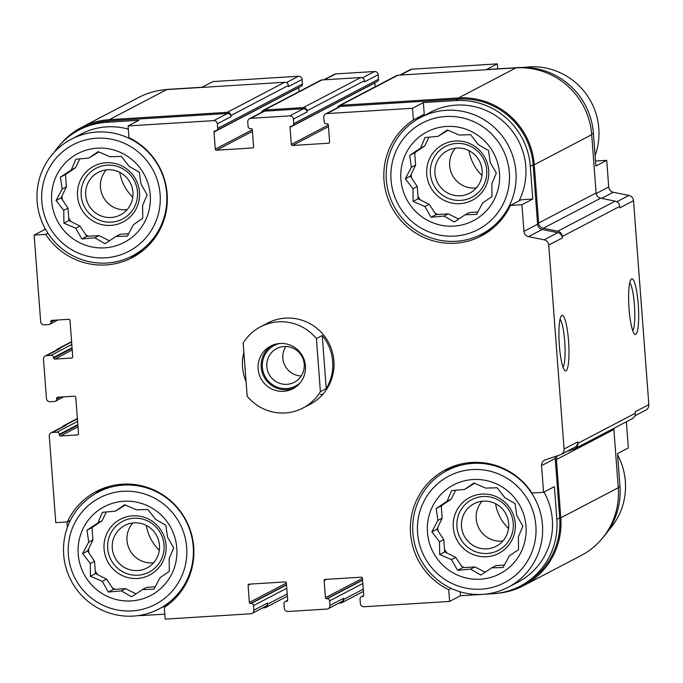 <?xml version="1.0" encoding="UTF-8"?>
<svg xmlns="http://www.w3.org/2000/svg" width="683" height="683" viewBox="0 0 683 683"><rect width="100%" height="100%" fill="white"/><g stroke="black" fill="none" stroke-linecap="round" stroke-linejoin="round"><path stroke-width="1.02" d="M497.694 68.846L497.318 63.878L486.484 69.546L518.867 67.532A70.443 69.214 -117.6 0 1 593.416 133.262L595.883 166.012L606.717 160.343L595.508 161.034M164.509 89.772A70.443 69.214 -117.6 0 1 169.649 89.26L202.04 87.245L212.874 81.576L298.488 76.248L286.39 82.575M532.766 199.052L521.206 199.769L510.372 205.446A67.293 66.123 62.4 0 1 481.395 235.908A67.293 66.123 62.4 0 1 393.203 209.826A67.293 66.123 62.4 0 1 413.411 119.952L412.532 108.255L423.366 102.587L455.757 100.572A70.443 69.214 -117.6 0 1 530.307 166.311L532.766 199.052L521.932 204.721L510.372 205.446M413.411 119.952L424.245 114.274L423.366 102.587M252.309 129.753L215.282 149.142L214.001 132.05A1.144 1.127 -117.6 0 1 215.043 130.846L215.606 130.812A2.288 2.254 -117.6 0 0 216.494 130.564L301.271 86.178A2.288 2.254 -117.6 0 0 302.467 84.009L302.125 79.45L288.465 86.604L288.38 85.46L230.914 115.547L230.999 116.682A3.432 3.372 -117.6 0 0 227.362 113.48L109.365 120.823L106.531 122.3L138.922 120.285L128.088 125.954L128.967 137.65A67.293 66.123 62.4 0 1 167.318 197.174A67.293 66.123 62.4 0 1 132.178 257.636A67.293 66.123 62.4 0 1 45.71 234.354L34.15 235.072L44.984 229.403L44.89 228.122M45.71 234.354L47.912 233.202M45.573 229.368L44.984 229.403M555.424 456.44A5.729 5.626 -117.6 0 0 555.211 458.489L559.676 517.902A70.443 69.214 -117.6 0 1 523.067 584.622L520.241 586.099A70.443 69.214 -117.6 0 1 492.836 593.74L460.453 595.755L460.154 591.794M460.453 595.755L449.619 601.424L448.74 589.736L451.25 588.422M448.74 589.736A67.293 66.123 62.4 0 1 410.389 530.213A67.293 66.123 62.4 0 1 445.529 469.75A67.293 66.123 62.4 0 1 531.989 493.032L543.557 492.315L554.391 486.637L556.85 519.387A70.443 69.214 -117.6 0 1 520.241 586.099M626.371 421.778L628.334 447.928L617.5 453.597L619.968 486.347L618.226 487.252M77.871 425.21L59.361 434.9L59.319 434.328A2.288 2.254 -117.6 0 0 56.894 432.194L52.386 432.476A3.432 3.372 -117.6 0 0 49.261 436.096L55.775 522.657L67.335 521.94A67.293 66.123 62.4 0 1 96.312 491.478A67.293 66.123 62.4 0 1 184.504 517.552A67.293 66.123 62.4 0 1 164.296 607.435L165.175 619.122L250.789 613.795A3.432 3.372 -117.6 0 0 253.905 610.175L253.564 605.616A2.288 2.254 -117.6 0 0 251.139 603.482L250.576 603.516A1.144 1.127 -117.6 0 1 249.363 602.44L248.083 585.357A1.144 1.127 -117.6 0 1 249.124 584.153L285.17 581.907A1.144 1.127 -117.6 0 1 286.382 582.975L287.671 600.058A1.144 1.127 -117.6 0 1 286.629 601.271L286.066 601.305A2.288 2.254 -117.6 0 0 283.983 603.721L284.324 608.28A3.432 3.372 -117.6 0 0 287.961 611.49L326.824 609.065A3.432 3.372 -117.6 0 0 329.949 605.437L329.607 600.886A2.288 2.254 -117.6 0 0 327.183 598.743L326.619 598.786A1.144 1.127 -117.6 0 1 325.407 597.71L324.126 580.627A1.144 1.127 -117.6 0 1 325.159 579.423L361.213 577.178A1.144 1.127 -117.6 0 1 362.425 578.245L363.706 595.328A1.144 1.127 -117.6 0 1 362.664 596.541L362.101 596.575A2.288 2.254 -117.6 0 0 360.026 598.991L360.368 603.55A3.432 3.372 -117.6 0 0 364.005 606.752L449.619 601.424M67.335 521.94L70.392 520.344M543.557 492.315L541.551 465.644A5.729 5.626 -117.6 0 1 545.316 459.881L560.308 454.784A5.729 5.626 -117.6 0 0 564.073 449.021L548.731 245.069A5.729 5.626 -117.6 0 0 544.146 239.827L528.522 236.634A5.729 5.626 -117.6 0 1 523.938 231.392L521.932 204.721M634.9 415.81L645.87 410.065A5.729 5.626 -117.6 0 0 648.85 404.643L633.517 200.682L619.857 207.837L619.746 206.394L562.288 236.472L562.391 237.915A5.729 5.626 -117.6 0 0 557.806 232.672L542.182 229.479A5.729 5.626 -117.6 0 1 537.598 224.237L533.133 164.825A70.443 69.214 -117.6 0 0 458.583 99.095L340.578 106.437A3.432 3.372 -117.6 0 0 339.246 106.804L325.586 113.959A3.432 3.372 -117.6 0 0 323.793 117.211L324.143 121.77A2.288 2.254 -117.6 0 0 326.568 123.905L327.131 123.871A1.144 1.127 -117.6 0 1 328.344 124.938L329.624 142.021A1.144 1.127 -117.6 0 1 328.583 143.234L292.537 145.479A1.144 1.127 -117.6 0 1 291.325 144.403L290.036 127.32A1.144 1.127 -117.6 0 1 291.078 126.116L291.641 126.082A2.288 2.254 -117.6 0 0 293.724 123.657L293.383 119.107A3.432 3.372 -117.6 0 0 289.746 115.897L250.883 118.313A3.432 3.372 -117.6 0 0 247.758 121.941L248.1 126.5A2.288 2.254 -117.6 0 0 250.524 128.635L251.088 128.6A1.144 1.127 -117.6 0 1 252.3 129.668L253.581 146.751A1.144 1.127 -117.6 0 1 252.539 147.963L216.494 150.209A1.144 1.127 -117.6 0 1 215.282 149.142M412.532 108.255L326.918 113.583A3.432 3.372 -117.6 0 0 325.586 113.959M216.494 130.564A2.288 2.254 -117.6 0 0 217.681 128.387L217.339 123.836A3.432 3.372 -117.6 0 0 213.702 120.626L128.088 125.954M106.531 122.3A70.443 69.214 -117.6 0 0 79.134 129.941A70.443 69.214 -117.6 0 0 54.111 152.403M109.365 120.823A70.443 69.214 -117.6 0 0 81.96 128.464L79.134 129.941M34.15 235.072L40.656 321.633A3.432 3.372 -117.6 0 0 44.293 324.843L48.8 324.562A2.288 2.254 -117.6 0 0 50.884 322.145L50.841 321.573A1.144 1.127 -117.6 0 1 51.882 320.361L68.778 319.311A1.144 1.127 -117.6 0 1 69.99 320.378L72.731 356.825A1.144 1.127 -117.6 0 1 71.689 358.037L54.794 359.087A1.144 1.127 -117.6 0 1 53.581 358.02L53.539 357.448A2.288 2.254 -117.6 0 0 51.114 355.314L46.606 355.595A3.432 3.372 -117.6 0 0 43.481 359.215L46.435 398.513A3.432 3.372 -117.6 0 0 50.072 401.724L54.58 401.442A2.288 2.254 -117.6 0 0 56.663 399.017L56.621 398.454A1.144 1.127 -117.6 0 1 57.662 397.241L74.558 396.191A1.144 1.127 -117.6 0 1 75.77 397.258L78.511 433.705A1.144 1.127 -117.6 0 1 77.469 434.917L60.574 435.967A1.144 1.127 -117.6 0 1 59.361 434.9M67.386 527.353L66.977 521.966M138.308 615.596A70.443 69.214 -117.6 0 0 143.618 615.468L164.799 614.154M260.539 326.798L267.608 323.102A45.812 45.018 62.4 0 1 328.736 342.815A45.812 45.018 62.4 0 1 310.099 404.285L303.039 407.982A45.812 45.018 62.4 0 1 247.169 396.225L243.182 343.114A45.812 45.018 62.4 0 1 260.539 326.798A45.812 45.018 62.4 0 1 278.365 321.83A45.812 45.018 62.4 0 1 316.4 338.555L320.395 391.675A45.812 45.018 62.4 0 1 303.039 407.982M566.301 451.719L574.079 449.081A5.729 5.626 -117.6 0 0 574.864 448.74L632.321 418.662A5.729 5.626 -117.6 0 0 635.301 413.232L635.19 411.789L648.85 404.643M613.915 428.292A5.729 5.626 -117.6 0 0 613.889 429.479L556.423 459.565L560.803 517.834A71.587 70.34 -117.6 0 1 523.596 585.638A71.587 70.34 -117.6 0 1 497.984 593.228M523.596 585.638L581.062 555.552A71.587 70.34 -117.6 0 0 618.269 487.756L613.889 429.479M619.746 206.394A5.729 5.626 -117.6 0 0 615.161 201.152L600.69 198.19A5.729 5.626 -117.6 0 1 596.097 192.947L591.717 134.679A71.587 70.34 -117.6 0 0 515.955 67.873L397.958 75.215A3.432 3.372 -117.6 0 0 396.618 75.582L339.161 105.669A3.432 3.372 -117.6 0 0 337.496 107.726M292.537 125.826L377.315 81.448A2.288 2.254 -117.6 0 0 378.502 79.279L378.16 74.72L364.5 81.875L364.415 80.731A3.432 3.372 -117.6 0 0 360.778 77.529L321.915 79.945A3.432 3.372 -117.6 0 0 320.583 80.321L263.117 110.398A3.432 3.372 -117.6 0 0 261.452 112.456M288.38 85.46A3.432 3.372 -117.6 0 0 284.743 82.259L166.737 89.601A71.587 70.34 -117.6 0 0 138.888 97.362L81.431 127.448A71.587 70.34 -117.6 0 0 60.591 144.173M561.093 454.451L574.753 447.297A5.729 5.626 -117.6 0 0 577.724 441.875L564.073 449.021M638.229 304.208A27.858 4.738 86.4 0 0 631.126 279.27A27.858 4.738 86.4 0 0 628.923 306.898A27.858 4.738 86.4 0 0 634.533 334.047A27.858 4.738 86.4 0 0 638.229 304.208M568.521 340.697A27.858 4.738 86.4 0 0 561.417 315.768A27.858 4.738 86.4 0 0 559.215 343.395A27.858 4.738 86.4 0 0 564.824 370.536A27.858 4.738 86.4 0 0 568.521 340.697M574.864 448.74A5.729 5.626 -117.6 0 0 577.835 443.318L577.724 441.875M375.112 86.843L374.822 82.942L290.036 127.32M249.543 118.688L263.203 111.534A3.432 3.372 -117.6 0 1 264.543 111.167L303.406 108.751A3.432 3.372 -117.6 0 1 307.043 111.952L306.957 110.817A3.432 3.372 -117.6 0 0 303.32 107.607L264.458 110.023A3.432 3.372 -117.6 0 0 263.117 110.398M299.069 91.573L298.778 87.672L214.001 132.05M45.274 355.963L58.926 348.817A3.432 3.372 -117.6 0 1 60.266 348.441L59.139 348.509A3.432 3.372 -117.6 0 0 56.518 350.072M51.054 432.843L64.714 425.697A3.432 3.372 -117.6 0 1 66.046 425.321L64.919 425.389A3.432 3.372 -117.6 0 0 62.298 426.952M252.121 613.428L265.781 606.273A3.432 3.372 -117.6 0 0 267.565 603.021L253.905 610.175M262.673 607.904L264.534 607.785A3.432 3.372 -117.6 0 0 267.651 604.156L267.565 603.021M328.164 608.698L341.824 601.544A3.432 3.372 -117.6 0 0 343.609 598.291L329.949 605.437M338.717 603.174L340.569 603.055A3.432 3.372 -117.6 0 0 343.694 599.426L343.609 598.291M557.533 455.732A5.729 5.626 -117.6 0 0 556.423 459.565M562.288 236.472A5.729 5.626 -117.6 0 0 557.695 231.23L543.224 228.276A5.729 5.626 -117.6 0 1 538.639 223.034L534.26 164.757A71.587 70.34 -117.6 0 0 458.498 97.951L340.493 105.293A3.432 3.372 -117.6 0 0 339.161 105.669M230.914 115.547A3.432 3.372 -117.6 0 0 227.277 112.336L109.271 119.679A71.587 70.34 -117.6 0 0 81.431 127.448M601.894 538.827A70.443 69.214 -117.6 0 0 619.968 486.347M633.517 200.682A5.729 5.626 -117.6 0 0 628.923 195.44L613.308 192.247L601.603 198.377M606.717 160.343L608.715 187.005A5.729 5.626 -117.6 0 0 613.308 192.247M497.318 63.878L411.704 69.205A3.432 3.372 -117.6 0 0 410.363 69.572L399.811 75.096M378.16 74.72A3.432 3.372 -117.6 0 0 374.523 71.51L335.66 73.935A3.432 3.372 -117.6 0 0 334.32 74.302L323.776 79.826M302.125 79.45A3.432 3.372 -117.6 0 0 298.488 76.248M563.023 367.189A24.528 4.166 86.4 0 0 564.696 341.193A24.528 4.166 86.4 0 0 560.043 319.311M632.731 330.7A24.528 4.166 86.4 0 0 634.405 304.695A24.528 4.166 86.4 0 0 629.752 282.813M420.583 117.45A65.858 64.714 62.4 0 1 508.468 145.778A65.858 64.714 62.4 0 1 481.677 234.141A65.858 64.714 62.4 0 1 456.056 241.287A65.858 64.714 62.4 0 1 388.747 193.187A65.858 64.714 62.4 0 1 420.583 117.45L430.478 112.268A65.858 64.714 62.4 0 1 506.385 124.323A65.858 64.714 62.4 0 1 519.089 200.879M492.81 228.293A65.858 64.714 62.4 0 1 491.564 228.967L481.677 234.141M486.68 232.809A67.293 66.123 62.4 0 1 479.295 235.328M418.252 118.731A67.293 66.123 62.4 0 1 424.245 114.274M71.365 139.178A65.858 64.714 62.4 0 1 159.241 167.506A65.858 64.714 62.4 0 1 132.459 255.869A65.858 64.714 62.4 0 1 106.838 263.015A65.858 64.714 62.4 0 1 39.529 214.914A65.858 64.714 62.4 0 1 71.365 139.178L81.26 133.996A65.858 64.714 62.4 0 1 128.327 129.138M143.592 250.021A65.858 64.714 62.4 0 1 142.346 250.695L132.459 255.869M137.462 254.537A67.293 66.123 62.4 0 1 130.069 257.056M97.917 492.255A65.858 64.714 62.4 0 1 185.793 520.591A65.858 64.714 62.4 0 1 159.002 608.946A65.858 64.714 62.4 0 1 133.381 616.092A65.858 64.714 62.4 0 1 66.072 567.991A65.858 64.714 62.4 0 1 97.917 492.255L107.803 487.073A65.858 64.714 62.4 0 1 109.067 486.433M170.135 603.098A65.858 64.714 62.4 0 1 168.897 603.772L159.002 608.946M95.586 493.536A67.293 66.123 62.4 0 1 101.861 488.9M322.854 394.253A45.812 45.018 62.4 0 1 320.54 394.458M444.804 471.808A67.293 66.123 62.4 0 1 451.079 467.172M447.134 470.527A65.858 64.714 62.4 0 1 535.011 498.863A65.858 64.714 62.4 0 1 508.229 587.218A65.858 64.714 62.4 0 1 482.608 594.364A65.858 64.714 62.4 0 1 415.298 546.263A65.858 64.714 62.4 0 1 447.134 470.527L457.029 465.345A65.858 64.714 62.4 0 1 458.284 464.705M544.027 492.067A65.858 64.714 62.4 0 1 518.115 582.044L508.229 587.218M132.015 610.892A60.13 59.088 62.4 0 1 74.054 524.382A60.13 59.088 62.4 0 1 176.487 518.013A60.13 59.088 62.4 0 1 132.015 610.892M131.264 600.92A50.107 49.236 62.4 0 1 82.959 528.838A50.107 49.236 62.4 0 1 168.325 523.528A50.107 49.236 62.4 0 1 131.264 600.92M90.31 563.492L90.446 576.23L102.262 581.335L108.375 592.041L121.369 590.872L131.606 596.797L142.491 589.557L153.906 589.216L159.993 577.741L169.307 571.33L169.162 558.583L173.67 547.937L167.557 537.222L165.841 525.295L155.604 519.379L147.912 509.484L136.498 509.834L124.682 504.737L115.367 511.149L102.382 512.318L97.874 522.965L86.989 530.204L88.705 542.123L82.617 553.597L90.31 563.492L94.544 561.272L95.475 573.6L106.497 579.116L113.404 589.412L125.604 588.661L136.028 593.869M142.491 589.557L146.734 587.346L155.203 586.817M125.382 505.027L115.367 511.149M106.326 511.943L102.108 520.753L92.009 527.575L92.939 539.911L87.637 550.968L94.544 561.272M114.949 589.318A47.247 46.427 62.4 0 1 112.43 587.969M97.66 574.702A47.247 46.427 62.4 0 1 95.287 571.108M88.875 552.803A47.247 46.427 62.4 0 1 88.525 549.123M92.068 528.343A47.247 46.427 62.4 0 1 92.564 527.199M137.411 578.467A31.495 30.948 62.4 0 1 107.043 533.158A31.495 30.948 62.4 0 1 160.701 529.82A31.495 30.948 62.4 0 1 137.411 578.467M138.009 575.197A28.635 28.14 62.4 0 1 110.407 534.004A28.635 28.14 62.4 0 1 159.19 530.964A28.635 28.14 62.4 0 1 138.009 575.197M137.659 570.57A23.982 23.564 62.4 0 1 124.741 525.475A23.982 23.564 62.4 0 1 156.749 535.788A23.982 23.564 62.4 0 1 137.659 570.57M153.641 562.749A23.982 23.564 62.4 0 1 132.826 522.982M481.233 589.164A60.13 59.088 62.4 0 1 423.272 502.654A60.13 59.088 62.4 0 1 525.705 496.285A60.13 59.088 62.4 0 1 481.233 589.164M480.482 579.193A50.107 49.236 62.4 0 1 432.185 507.11A50.107 49.236 62.4 0 1 517.543 501.8A50.107 49.236 62.4 0 1 480.482 579.193M439.528 541.764L439.664 554.502L451.48 559.608L457.601 570.314L470.587 569.144L480.823 575.069L491.717 567.829L503.123 567.488L509.211 556.013L518.525 549.602L518.388 536.855L522.896 526.209L516.775 515.494L515.067 503.567L504.822 497.651L497.13 487.756L485.724 488.106L473.908 483.009L464.594 489.421L451.608 490.59L447.092 501.237L436.206 508.476L437.923 520.395L431.835 531.869L439.528 541.764L443.762 539.544L444.693 551.873L455.723 557.388L462.622 567.684L474.822 566.933L485.246 572.141M491.717 567.829L495.952 565.618L504.43 565.089M474.608 483.299L464.594 489.421M455.552 490.215L451.335 499.025L441.235 505.847L442.157 518.184L436.864 529.24L443.762 539.544M464.175 567.59A47.247 46.427 62.4 0 1 461.657 566.241M446.887 552.974A47.247 46.427 62.4 0 1 444.505 549.38M438.093 531.075A47.247 46.427 62.4 0 1 437.743 527.396M441.286 506.615A47.247 46.427 62.4 0 1 441.781 505.471M486.629 556.739A31.495 30.948 62.4 0 1 456.27 511.43A31.495 30.948 62.4 0 1 509.928 508.092A31.495 30.948 62.4 0 1 486.629 556.739M487.227 553.469A28.635 28.14 62.4 0 1 459.633 512.276A28.635 28.14 62.4 0 1 508.408 509.236A28.635 28.14 62.4 0 1 487.227 553.469M486.885 548.842A23.982 23.564 62.4 0 1 473.968 503.747A23.982 23.564 62.4 0 1 505.966 514.06A23.982 23.564 62.4 0 1 486.885 548.842M502.859 541.021A23.982 23.564 62.4 0 1 482.044 501.254M617.603 454.878A65.858 64.714 62.4 0 1 608.374 530.597M105.464 257.815A60.13 59.088 62.4 0 1 47.503 171.305A60.13 59.088 62.4 0 1 149.936 164.936A60.13 59.088 62.4 0 1 105.464 257.815M104.712 247.844A50.107 49.236 62.4 0 1 56.416 175.762A50.107 49.236 62.4 0 1 141.774 170.443A50.107 49.236 62.4 0 1 104.712 247.844M454.682 236.087A60.13 59.088 62.4 0 1 396.721 149.577A60.13 59.088 62.4 0 1 499.162 143.208A60.13 59.088 62.4 0 1 454.682 236.087M453.939 226.116A50.107 49.236 62.4 0 1 405.634 154.034A50.107 49.236 62.4 0 1 491 148.715A50.107 49.236 62.4 0 1 453.939 226.116M524.185 67.404A65.858 64.714 62.4 0 1 595.098 155.647M63.758 210.407L63.903 223.153L75.719 228.25L81.832 238.965L94.817 237.795L105.062 243.72L115.948 236.48L127.362 236.139L133.441 224.664L142.756 218.253L142.619 205.506L147.127 194.851L141.014 184.137L139.298 172.218L129.053 166.293L121.361 156.407L109.954 156.757L98.139 151.66L88.824 158.072L75.839 159.241L71.331 169.888L60.437 177.128L62.153 189.046L56.066 200.52L63.758 210.407L67.993 208.195L68.923 220.524L79.954 226.039L86.852 236.335L99.052 235.575L109.476 240.792M115.948 236.48L120.182 234.26L128.66 233.74M98.839 151.95L88.824 158.072M79.783 158.866L75.565 167.668L65.466 174.498L66.388 186.826L61.094 197.891L67.993 208.195M88.406 236.241A47.247 46.427 62.4 0 1 85.887 234.892M71.117 221.625A47.247 46.427 62.4 0 1 68.735 218.031M62.324 199.726A47.247 46.427 62.4 0 1 61.974 196.047M65.517 175.266A47.247 46.427 62.4 0 1 66.012 174.122M110.859 225.39A31.495 30.948 62.4 0 1 80.5 180.081A31.495 30.948 62.4 0 1 134.158 176.743A31.495 30.948 62.4 0 1 110.859 225.39M111.466 222.12A28.635 28.14 62.4 0 1 83.864 180.927A28.635 28.14 62.4 0 1 132.639 177.887A28.635 28.14 62.4 0 1 111.466 222.12M111.116 217.493A23.982 23.564 62.4 0 1 98.198 172.398A23.982 23.564 62.4 0 1 130.197 182.711A23.982 23.564 62.4 0 1 111.116 217.493M127.089 209.672A23.982 23.564 62.4 0 1 106.275 169.905M412.984 188.679L413.121 201.425L424.937 206.522L431.05 217.237L444.035 216.067L454.28 221.992L465.166 214.752L476.58 214.411L482.659 202.936L491.973 196.525L491.837 183.778L496.345 173.123L490.232 162.409L488.516 150.491L478.271 144.565L470.587 134.679L459.172 135.029L447.356 129.932L438.042 136.344L425.057 137.514L420.549 148.16L409.663 155.4L411.371 167.318L405.292 178.792L412.984 188.679L417.219 186.468L418.141 198.796L429.172 204.311L436.078 214.607L448.27 213.847L458.703 219.064M465.166 214.752L469.4 212.533L477.878 212.012M448.057 130.222L438.042 136.344M429.001 137.138L424.783 145.94L414.683 152.77L415.614 165.098L410.312 176.163L417.219 186.468M437.624 214.513A47.247 46.427 62.4 0 1 435.105 213.164M420.335 199.897A47.247 46.427 62.4 0 1 417.953 196.303M411.55 177.998A47.247 46.427 62.4 0 1 411.2 174.319M414.743 153.538A47.247 46.427 62.4 0 1 415.238 152.394M460.077 203.662A31.495 30.948 62.4 0 1 429.718 158.354A31.495 30.948 62.4 0 1 483.376 155.015A31.495 30.948 62.4 0 1 460.077 203.662M460.684 200.392A28.635 28.14 62.4 0 1 433.082 159.199A28.635 28.14 62.4 0 1 481.865 156.159A28.635 28.14 62.4 0 1 460.684 200.392M460.333 195.765A23.982 23.564 62.4 0 1 447.416 150.67A23.982 23.564 62.4 0 1 479.423 160.983A23.982 23.564 62.4 0 1 460.333 195.765M476.316 187.945A23.982 23.564 62.4 0 1 455.493 148.177M132.767 197.182A44.096 43.328 62.4 0 1 119.773 172.364M481.985 175.454A44.096 43.328 62.4 0 1 468.999 150.636M159.31 550.259A44.096 43.328 62.4 0 1 146.324 525.44M508.536 528.531A44.096 43.328 62.4 0 1 495.542 503.712M99.052 235.575L94.817 237.795M75.565 167.668L71.331 169.888M65.466 174.498L60.437 177.128M66.388 186.826L62.153 189.046M61.094 197.891L56.066 200.52M68.923 220.524L63.903 223.153M79.954 226.039L75.719 228.25M86.852 236.335L81.832 238.965M125.604 588.661L121.369 590.872M102.108 520.753L97.874 522.965M92.009 527.575L86.989 530.204M92.939 539.911L88.705 542.123M87.637 550.968L82.617 553.597M95.475 573.6L90.446 576.23M106.497 579.116L102.262 581.335M113.404 589.412L108.375 592.041M474.822 566.933L470.587 569.144M451.335 499.025L447.092 501.237M441.235 505.847L436.206 508.476M442.157 518.184L437.923 520.395M436.864 529.24L431.835 531.869M444.693 551.873L439.664 554.502M455.723 557.388L451.48 559.608M462.622 567.684L457.601 570.314M448.27 213.847L444.035 216.067M424.783 145.94L420.549 148.16M414.683 152.77L409.663 155.4M415.614 165.098L411.371 167.318M410.312 176.163L405.292 178.792M418.141 198.796L413.121 201.425M429.172 204.311L424.937 206.522M436.078 214.607L431.05 217.237M305.446 365.917A24.05 23.632 62.4 0 1 260.846 378.348A24.05 23.632 62.4 0 1 270.63 346.085A24.05 23.632 62.4 0 1 305.446 365.917M316.4 338.555L322.239 335.498A45.812 45.018 62.4 0 1 326.235 388.61L320.395 391.675M246.076 381.677A45.812 45.018 62.4 0 1 243.874 352.3M322.239 335.498L326.235 388.61M294.467 387.824A24.05 23.632 62.4 0 1 272.218 345.325M300.187 382.787A22.906 22.505 62.4 0 1 264.953 376.205A22.906 22.505 62.4 0 1 279.612 343.498M304.251 364.261A19.03 18.706 62.4 0 1 268.965 374.105A19.03 18.706 62.4 0 1 276.709 348.569A19.03 18.706 62.4 0 1 304.251 364.261M301.28 375.991A19.03 18.706 62.4 0 1 285.827 346.477M559.676 517.902L556.85 519.387M555.211 458.489L541.551 465.644M537.598 224.237L523.938 231.392M533.133 164.825L530.307 166.311M458.583 99.095L455.757 100.572M340.578 106.437L326.918 113.583M227.362 113.48L213.702 120.626M635.301 413.232L577.835 443.318M562.391 237.915L548.731 245.069M557.806 232.672L544.146 239.827M542.182 229.479L528.522 236.634M329.385 142.815L328.583 143.234M328.472 126.662L292.537 145.479M328.344 125.023L291.325 144.403M378.502 79.279L293.724 123.657M364.415 80.731L306.957 110.817M307.043 111.952L293.383 119.107M303.406 108.751L289.746 115.897M264.543 111.167L250.883 118.313M253.342 147.545L252.539 147.963M252.428 131.392L216.494 150.209M302.467 84.009L217.681 128.387M230.999 116.682L217.339 123.836M54.606 320.19L50.884 322.145M53.317 320.276L50.841 321.573M72.492 357.619L71.689 358.037M72.219 349.969L54.794 359.087M72.091 348.33L53.581 358.02M72.048 347.758L53.539 357.448M71.8 344.48L51.114 355.314M71.613 341.978L59.139 348.509M60.266 348.441L46.606 355.595M60.386 397.071L56.663 399.017M59.105 397.156L56.621 398.454M78.272 434.499L77.469 434.917M77.999 426.849L60.574 435.967M77.828 424.638L59.319 434.328M77.58 421.36L56.894 432.194M77.392 418.858L64.919 425.389M66.046 425.321L52.386 432.476M287.21 593.92L267.651 604.156M286.775 588.225L253.564 605.616M286.536 584.955L251.139 603.482M286.51 584.699L250.576 603.516M286.39 583.06L249.363 602.44M250.567 584.059L248.083 585.357M287.432 600.852L286.629 601.271M287.62 600.494L286.066 601.305M363.245 589.19L343.694 599.426M362.818 583.495L329.607 600.886M362.571 580.217L327.183 598.743M362.553 579.969L326.619 598.786M362.434 578.33L325.407 597.71M326.602 579.329L324.126 580.627M363.467 596.122L362.664 596.541M363.655 595.764L362.101 596.575M618.269 487.756L560.803 517.834M615.161 201.152L557.695 231.23M600.69 198.19L543.224 228.276M596.097 192.947L538.639 223.034M591.717 134.679L534.26 164.757M515.955 67.873L458.498 97.951M397.958 75.215L340.493 105.293M360.778 77.529L303.32 107.607M321.915 79.945L264.458 110.023M284.743 82.259L227.277 112.336M166.737 89.601L109.271 119.679M628.923 195.44L616.826 201.775M608.715 187.005L596.182 193.571M593.416 133.262L591.683 134.175M518.867 67.532L518.431 67.762M411.704 69.205L400.52 75.053M374.523 71.51L362.434 77.845M335.66 73.935L324.485 79.783M57.953 319.986L49.688 324.314M63.741 396.866L55.477 401.194M287.671 600.246L285.17 601.552M363.706 595.516L361.213 596.822M71.595 341.662L57.807 348.885M77.375 418.542L63.587 425.765M287.372 596.157L265.866 607.418M363.416 591.427L341.91 602.679"/></g></svg>

